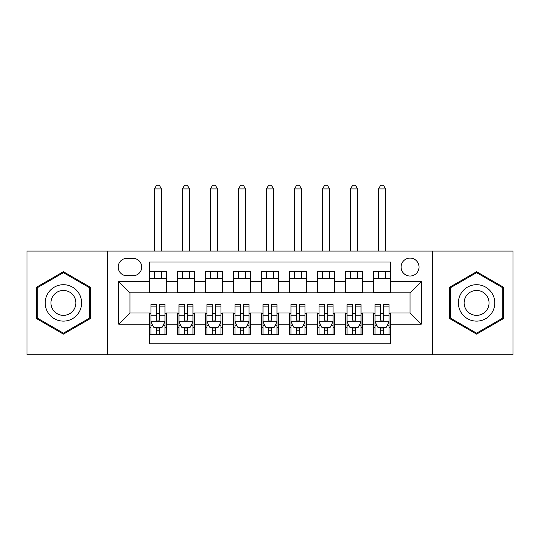 <?xml version="1.0" encoding="UTF-8"?>
<svg xmlns="http://www.w3.org/2000/svg" width="540" height="540" viewBox="0 0 540 540"><rect width="100%" height="100%" fill="white"/><g stroke="black" fill="none" stroke-linecap="round" stroke-linejoin="round"><path stroke-width="0.81" d="M410.056 258.093A8.964 8.964 0 0 0 401.092 267.057A8.964 8.964 0 0 0 410.056 276.021A8.964 8.964 0 0 0 419.02 267.057A8.964 8.964 0 0 0 410.056 258.093M432.466 354.733L513 354.733L513 251.093L432.466 251.093L432.466 354.733L107.534 354.733L107.534 251.093L27 251.093L27 354.733L107.534 354.733M390.447 271.397L373.639 271.397L373.639 281.624L362.441 281.624L362.441 292.829L373.639 292.829L373.639 281.624M362.441 281.624L362.441 271.397L345.634 271.397L345.634 281.624L334.429 281.624L334.429 292.829L345.634 292.829L345.634 281.624M334.429 281.624L334.429 271.397L317.621 271.397L317.621 281.624L306.416 281.624L306.416 292.829L317.621 292.829L317.621 281.624M306.416 281.624L306.416 271.397L289.609 271.397L289.609 281.624L278.404 281.624L278.404 292.829L289.609 292.829L289.609 281.624M278.404 281.624L278.404 271.397L261.596 271.397L261.596 281.624L250.391 281.624L250.391 292.829L261.596 292.829L261.596 281.624M250.391 281.624L250.391 271.397L233.584 271.397L233.584 281.624L222.379 281.624L222.379 292.829L233.584 292.829L233.584 281.624M222.379 281.624L222.379 271.397L205.571 271.397L205.571 281.624L194.366 281.624L194.366 292.829L205.571 292.829L205.571 281.624M194.366 281.624L194.366 271.397L177.559 271.397L177.559 292.829L166.361 292.829L166.361 271.397L149.553 271.397M149.553 334.429L166.361 334.429L166.361 312.998L177.559 312.998L177.559 334.429L194.366 334.429L194.366 312.998L205.571 312.998L205.571 324.203L194.366 324.203M205.571 324.203L205.571 334.429L222.379 334.429L222.379 312.998L233.584 312.998L233.584 324.203L222.379 324.203M233.584 324.203L233.584 334.429L250.391 334.429L250.391 312.998L261.596 312.998L261.596 324.203L250.391 324.203M261.596 324.203L261.596 334.429L278.404 334.429L278.404 312.998L289.609 312.998L289.609 324.203L278.404 324.203M289.609 324.203L289.609 334.429L306.416 334.429L306.416 312.998L317.621 312.998L317.621 324.203L306.416 324.203M317.621 324.203L317.621 334.429L334.429 334.429L334.429 312.998L345.634 312.998L345.634 324.203L334.429 324.203M345.634 324.203L345.634 334.429L362.441 334.429L362.441 312.998L373.639 312.998L373.639 324.203L362.441 324.203M126.86 275.744L133.022 275.744A8.681 8.681 0 0 0 141.71 267.057A8.681 8.681 0 0 0 133.022 258.377L126.86 258.377A8.681 8.681 0 0 0 118.179 267.057A8.681 8.681 0 0 0 126.86 275.744M432.466 251.093L107.534 251.093M390.447 281.624L390.447 262.015L149.553 262.015L149.553 292.829L129.944 292.829L129.944 312.998L149.553 312.998L149.553 343.811L390.447 343.811L390.447 312.998L410.056 312.998L410.056 292.829L390.447 292.829L390.447 281.624L421.261 281.624L421.261 324.203L390.447 324.203M149.553 324.203L118.739 324.203L118.739 281.624L149.553 281.624M373.639 324.203L373.639 334.429L390.447 334.429M149.553 278.404L166.361 278.404M149.553 292.552L166.361 292.552M149.553 313.281L150.95 313.281M156.276 313.281L159.638 313.281M164.957 313.281L166.361 313.281M149.553 327.422L150.95 327.422M156.276 327.422L159.638 327.422M164.957 327.422L166.361 327.422M177.559 292.552L194.366 292.552M177.559 278.404L194.366 278.404M177.559 313.281L178.963 313.281M184.282 313.281L187.643 313.281M192.969 313.281L194.366 313.281M177.559 327.422L178.963 327.422M184.282 327.422L187.643 327.422M192.969 327.422L194.366 327.422M205.571 313.281L206.975 313.281M212.294 313.281L215.656 313.281M220.982 313.281L222.379 313.281M205.571 327.422L206.975 327.422M212.294 327.422L215.656 327.422M220.982 327.422L222.379 327.422M205.571 278.404L222.379 278.404M205.571 292.552L222.379 292.552M233.584 313.281L234.988 313.281M240.307 313.281L243.668 313.281M248.994 313.281L250.391 313.281M233.584 327.422L234.988 327.422M240.307 327.422L243.668 327.422M248.994 327.422L250.391 327.422M233.584 278.404L250.391 278.404M233.584 292.552L250.391 292.552M261.596 313.281L263 313.281M268.319 313.281L271.681 313.281M277 313.281L278.404 313.281M261.596 327.422L263 327.422M268.319 327.422L271.681 327.422M277 327.422L278.404 327.422M261.596 278.404L278.404 278.404M261.596 292.552L278.404 292.552M289.609 313.281L291.006 313.281M296.332 313.281L299.693 313.281M305.012 313.281L306.416 313.281M289.609 327.422L291.006 327.422M296.332 327.422L299.693 327.422M305.012 327.422L306.416 327.422M289.609 278.404L306.416 278.404M289.609 292.552L306.416 292.552M317.621 313.281L319.019 313.281M324.344 313.281L327.706 313.281M333.025 313.281L334.429 313.281M317.621 327.422L319.019 327.422M324.344 327.422L327.706 327.422M333.025 327.422L334.429 327.422M317.621 278.404L334.429 278.404M317.621 292.552L334.429 292.552M345.634 313.281L347.031 313.281M352.357 313.281L355.718 313.281M361.037 313.281L362.441 313.281M345.634 327.422L347.031 327.422M352.357 327.422L355.718 327.422M361.037 327.422L362.441 327.422M345.634 278.404L362.441 278.404M345.634 292.552L362.441 292.552M373.639 313.281L375.044 313.281M380.363 313.281L383.724 313.281M389.05 313.281L390.447 313.281M373.639 327.422L375.044 327.422M380.363 327.422L383.724 327.422M389.05 327.422L390.447 327.422M373.639 278.404L390.447 278.404M373.639 292.552L390.447 292.552M129.944 292.829L118.739 281.624M129.944 312.998L118.739 324.203M421.261 281.624L410.056 292.829M421.261 324.203L410.056 312.998M63.416 334.125L90.443 318.519L90.443 287.307L63.416 271.701L36.383 287.307L36.383 318.519L63.416 334.125M503.618 287.307L476.584 271.701L449.557 287.307L449.557 318.519L476.584 334.125L503.618 318.519L503.618 287.307M156.276 330.784L159.638 330.784M150.95 306.875L156.276 306.875L156.276 304.594L150.95 304.594L150.95 321.678L153.752 327.281L162.155 327.281L164.957 321.678L164.957 304.594L159.638 304.594L159.638 306.875L164.957 306.875M164.957 321.678L164.957 334.429M150.95 321.678L150.95 334.429M159.638 327.281L159.638 334.429M156.276 334.429L156.276 327.281M156.276 306.875L156.276 319.579C157.39 321.739 158.51 321.739 159.638 319.579L159.638 306.875M161.453 278.404L161.453 271.397M161.453 251.093L161.453 188.906L154.454 188.906L154.454 251.093M154.454 278.404L154.454 271.397M154.454 188.906L156.553 185.267L159.354 185.267L161.453 188.906M63.416 284.708A18.205 18.205 0 0 0 45.205 302.913A18.205 18.205 0 0 0 63.416 321.118A18.205 18.205 0 0 0 81.621 302.913A18.205 18.205 0 0 0 63.416 284.708M63.416 290.446A12.467 12.467 0 0 0 50.949 302.913A12.467 12.467 0 0 0 63.416 315.38A12.467 12.467 0 0 0 75.877 302.913A12.467 12.467 0 0 0 63.416 290.446M89.606 318.033L63.416 333.153L37.226 318.033L37.226 287.793L63.416 272.673L89.606 287.793L89.606 318.033M460.816 293.807A18.205 18.205 0 0 0 467.478 318.681A18.205 18.205 0 0 0 492.352 312.019A18.205 18.205 0 0 0 485.69 287.145A18.205 18.205 0 0 0 460.816 293.807M465.791 296.683A12.467 12.467 0 0 0 470.354 313.706A12.467 12.467 0 0 0 487.377 309.143A12.467 12.467 0 0 0 482.821 292.12A12.467 12.467 0 0 0 465.791 296.683M502.774 287.793L502.774 318.033L476.584 333.153L450.394 318.033L450.394 287.793L476.584 272.673L502.774 287.793M184.282 330.784L187.643 330.784M178.963 306.875L184.282 306.875L184.282 304.594L178.963 304.594L178.963 321.678L181.764 327.281L190.168 327.281L192.969 321.678L192.969 304.594L187.643 304.594L187.643 306.875L192.969 306.875M192.969 321.678L192.969 334.429M178.963 321.678L178.963 334.429M187.643 327.281L187.643 334.429M184.282 334.429L184.282 327.281M184.282 306.875L184.282 319.579C185.402 321.739 186.523 321.739 187.643 319.579L187.643 306.875M189.466 278.404L189.466 271.397M189.466 251.093L189.466 188.906L182.466 188.906L182.466 251.093M182.466 278.404L182.466 271.397M182.466 188.906L184.565 185.267L187.367 185.267L189.466 188.906M212.294 330.784L215.656 330.784M206.975 306.875L212.294 306.875L212.294 304.594L206.975 304.594L206.975 321.678L209.776 327.281L218.18 327.281L220.982 321.678L220.982 304.594L215.656 304.594L215.656 306.875L220.982 306.875M220.982 321.678L220.982 334.429M206.975 321.678L206.975 334.429M215.656 327.281L215.656 334.429M212.294 334.429L212.294 327.281M212.294 306.875L212.294 319.579C213.415 321.739 214.535 321.739 215.656 319.579L215.656 306.875M217.478 278.404L217.478 271.397M217.478 251.093L217.478 188.906L210.478 188.906L210.478 251.093M210.478 278.404L210.478 271.397M210.478 188.906L212.578 185.267L215.379 185.267L217.478 188.906M240.307 330.784L243.668 330.784M234.988 306.875L240.307 306.875L240.307 304.594L234.988 304.594L234.988 321.678L237.789 327.281L246.193 327.281L248.994 321.678L248.994 304.594L243.668 304.594L243.668 306.875L248.994 306.875M248.994 321.678L248.994 334.429M234.988 321.678L234.988 334.429M243.668 327.281L243.668 334.429M240.307 334.429L240.307 327.281M240.307 306.875L240.307 319.579C241.427 321.739 242.548 321.739 243.668 319.579L243.668 306.875M245.491 278.404L245.491 271.397M245.491 251.093L245.491 188.906L238.484 188.906L238.484 251.093M238.484 278.404L238.484 271.397M238.484 188.906L240.59 185.267L243.392 185.267L245.491 188.906M268.319 330.784L271.681 330.784M263 306.875L268.319 306.875L268.319 304.594L263 304.594L263 321.678L265.801 327.281L274.199 327.281L277 321.678L277 304.594L271.681 304.594L271.681 306.875L277 306.875M277 321.678L277 334.429M263 321.678L263 334.429M271.681 327.281L271.681 334.429M268.319 334.429L268.319 327.281M268.319 306.875L268.319 319.579C269.44 321.739 270.56 321.739 271.681 319.579L271.681 306.875M273.503 278.404L273.503 271.397M273.503 251.093L273.503 188.906L266.497 188.906L266.497 251.093M266.497 278.404L266.497 271.397M266.497 188.906L268.603 185.267L271.397 185.267L273.503 188.906M296.332 330.784L299.693 330.784M291.006 306.875L296.332 306.875L296.332 304.594L291.006 304.594L291.006 321.678L293.807 327.281L302.211 327.281L305.012 321.678L305.012 304.594L299.693 304.594L299.693 306.875L305.012 306.875M305.012 321.678L305.012 334.429M291.006 321.678L291.006 334.429M299.693 327.281L299.693 334.429M296.332 334.429L296.332 327.281M296.332 306.875L296.332 319.579C297.452 321.739 298.573 321.739 299.693 319.579L299.693 306.875M301.516 278.404L301.516 271.397M301.516 251.093L301.516 188.906L294.509 188.906L294.509 251.093M294.509 278.404L294.509 271.397M294.509 188.906L296.609 185.267L299.41 185.267L301.516 188.906M324.344 330.784L327.706 330.784M319.019 306.875L324.344 306.875L324.344 304.594L319.019 304.594L319.019 321.678L321.82 327.281L330.224 327.281L333.025 321.678L333.025 304.594L327.706 304.594L327.706 306.875L333.025 306.875M333.025 321.678L333.025 334.429M319.019 321.678L319.019 334.429M327.706 327.281L327.706 334.429M324.344 334.429L324.344 327.281M324.344 306.875L324.344 319.579C325.458 321.739 326.579 321.739 327.706 319.579L327.706 306.875M329.522 278.404L329.522 271.397M329.522 251.093L329.522 188.906L322.522 188.906L322.522 251.093M322.522 278.404L322.522 271.397M322.522 188.906L324.621 185.267L327.422 185.267L329.522 188.906M352.357 330.784L355.718 330.784M347.031 306.875L352.357 306.875L352.357 304.594L347.031 304.594L347.031 321.678L349.832 327.281L358.236 327.281L361.037 321.678L361.037 304.594L355.718 304.594L355.718 306.875L361.037 306.875M361.037 321.678L361.037 334.429M347.031 321.678L347.031 334.429M355.718 327.281L355.718 334.429M352.357 334.429L352.357 327.281M352.357 306.875L352.357 319.579C353.471 321.739 354.591 321.739 355.718 319.579L355.718 306.875M357.534 278.404L357.534 271.397M357.534 251.093L357.534 188.906L350.534 188.906L350.534 251.093M350.534 278.404L350.534 271.397M350.534 188.906L352.633 185.267L355.435 185.267L357.534 188.906M380.363 330.784L383.724 330.784M375.044 306.875L380.363 306.875L380.363 304.594L375.044 304.594L375.044 321.678L377.845 327.281L386.249 327.281L389.05 321.678L389.05 304.594L383.724 304.594L383.724 306.875L389.05 306.875M389.05 321.678L389.05 334.429M375.044 321.678L375.044 334.429M383.724 327.281L383.724 334.429M380.363 334.429L380.363 327.281M380.363 306.875L380.363 319.579C381.483 321.739 382.604 321.739 383.724 319.579L383.724 306.875M385.546 278.404L385.546 271.397M385.546 251.093L385.546 188.906L378.547 188.906L378.547 251.093M378.547 278.404L378.547 271.397M378.547 188.906L380.646 185.267L383.447 185.267L385.546 188.906M177.559 324.203L166.361 324.203M177.559 281.624L166.361 281.624M151.018 321.82L164.889 321.82M164.957 325.742L162.925 325.742M152.982 325.742L150.95 325.742M159.638 315.191L164.957 315.191M150.95 315.191L156.276 315.191M156.276 329.002L159.638 329.002M179.03 321.82L192.901 321.82M192.969 325.742L190.937 325.742M180.995 325.742L178.963 325.742M187.643 315.191L192.969 315.191M178.963 315.191L184.282 315.191M184.282 329.002L187.643 329.002M207.043 321.82L220.907 321.82M220.982 325.742L218.95 325.742M209.007 325.742L206.975 325.742M215.656 315.191L220.982 315.191M206.975 315.191L212.294 315.191M212.294 329.002L215.656 329.002M235.055 321.82L248.92 321.82M248.994 325.742L246.962 325.742M237.013 325.742L234.988 325.742M243.668 315.191L248.994 315.191M234.988 315.191L240.307 315.191M240.307 329.002L243.668 329.002M263.068 321.82L276.932 321.82M277 325.742L274.975 325.742M265.025 325.742L263 325.742M271.681 315.191L277 315.191M263 315.191L268.319 315.191M268.319 329.002L271.681 329.002M291.08 321.82L304.945 321.82M305.012 325.742L302.987 325.742M293.038 325.742L291.006 325.742M299.693 315.191L305.012 315.191M291.006 315.191L296.332 315.191M296.332 329.002L299.693 329.002M319.093 321.82L332.957 321.82M333.025 325.742L330.993 325.742M321.05 325.742L319.019 325.742M327.706 315.191L333.025 315.191M319.019 315.191L324.344 315.191M324.344 329.002L327.706 329.002M347.099 321.82L360.97 321.82M361.037 325.742L359.006 325.742M349.063 325.742L347.031 325.742M355.718 315.191L361.037 315.191M347.031 315.191L352.357 315.191M352.357 329.002L355.718 329.002M375.111 321.82L388.982 321.82M389.05 325.742L387.018 325.742M377.075 325.742L375.044 325.742M383.724 315.191L389.05 315.191M375.044 315.191L380.363 315.191M380.363 329.002L383.724 329.002"/></g></svg>
